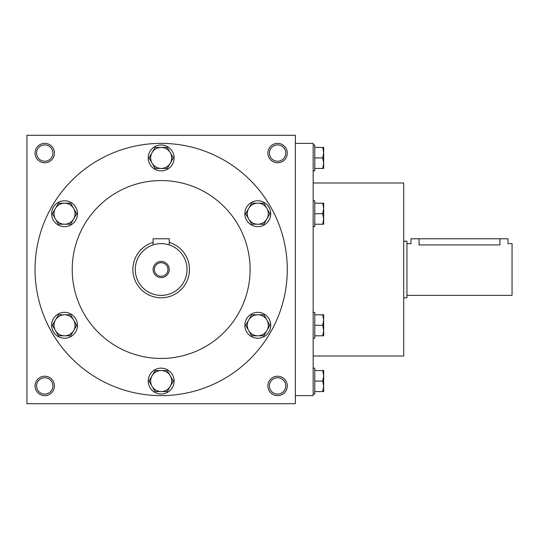 <?xml version="1.0" encoding="UTF-8"?>
<svg xmlns="http://www.w3.org/2000/svg" width="539" height="539" viewBox="0 0 539 539"><rect width="100%" height="100%" fill="white"/><g stroke="black" fill="none" stroke-linecap="round" stroke-linejoin="round"><path stroke-width="0.81" d="M153.076 242.382A28.297 28.297 0 0 0 163.89 297.663A28.297 28.297 0 0 0 169.246 242.382M187.033 269.5A25.872 25.872 0 0 0 148.225 247.091A25.872 25.872 0 0 0 148.225 291.909A25.872 25.872 0 0 0 187.033 269.5M169.246 269.5A8.085 8.085 0 0 0 157.118 262.5A8.085 8.085 0 0 0 157.118 276.5A8.085 8.085 0 0 0 169.246 269.5M169.246 244.922L169.246 238.777L153.076 238.777L153.076 244.922M167.932 269.5A6.771 6.771 0 0 0 157.772 263.638A6.771 6.771 0 0 0 157.772 275.362A6.771 6.771 0 0 0 167.932 269.5M51.603 213.713A12.936 12.936 0 0 0 71.007 224.918A12.936 12.936 0 0 0 71.007 202.509A12.936 12.936 0 0 0 51.603 213.713M76.673 213.713L70.602 224.224L58.468 224.224L52.398 213.713L58.468 203.203L70.602 203.203L76.673 213.713M55.436 218.969A10.51 10.51 0 0 0 73.641 218.969A10.51 10.51 0 0 0 64.539 203.203A10.51 10.51 0 0 0 55.436 218.969M51.603 325.286A12.936 12.936 0 0 0 71.007 336.491A12.936 12.936 0 0 0 71.007 314.082A12.936 12.936 0 0 0 51.603 325.286M76.673 325.286L70.602 335.797L58.468 335.797L52.398 325.286L58.468 314.776L70.602 314.776L76.673 325.286M55.436 330.542A10.51 10.51 0 0 0 73.641 330.542A10.51 10.51 0 0 0 64.539 314.776A10.51 10.51 0 0 0 55.436 330.542M148.225 381.073A12.936 12.936 0 0 0 167.629 392.277A12.936 12.936 0 0 0 167.629 369.869A12.936 12.936 0 0 0 148.225 381.073M173.295 381.073L167.231 391.584L155.091 391.584L149.027 381.073L155.091 370.562L167.231 370.562L173.295 381.073M152.059 386.328A10.51 10.51 0 0 0 170.263 386.328A10.51 10.51 0 0 0 161.161 370.562A10.51 10.51 0 0 0 152.059 386.328M244.847 325.286A12.936 12.936 0 0 0 264.251 336.491A12.936 12.936 0 0 0 264.251 314.082A12.936 12.936 0 0 0 244.847 325.286M269.924 325.286L263.854 335.797L251.72 335.797L245.649 325.286L251.72 314.776L263.854 314.776L269.924 325.286M248.681 330.542A10.51 10.51 0 0 0 266.886 330.542A10.51 10.51 0 0 0 257.783 314.776A10.51 10.51 0 0 0 248.681 330.542M244.847 213.713A12.936 12.936 0 0 0 264.251 224.918A12.936 12.936 0 0 0 264.251 202.509A12.936 12.936 0 0 0 244.847 213.713M269.924 213.713L263.854 224.224L251.72 224.224L245.649 213.713L251.72 203.203L263.854 203.203L269.924 213.713M248.681 218.969A10.51 10.51 0 0 0 266.886 218.969A10.51 10.51 0 0 0 257.783 203.203A10.51 10.51 0 0 0 248.681 218.969M148.225 157.927A12.936 12.936 0 0 0 167.629 169.131A12.936 12.936 0 0 0 167.629 146.723A12.936 12.936 0 0 0 148.225 157.927M173.295 157.927L167.231 168.438L155.091 168.438L149.027 157.927L155.091 147.416L167.231 147.416L173.295 157.927M152.059 163.182A10.51 10.51 0 0 0 170.263 163.182A10.51 10.51 0 0 0 161.161 147.416A10.51 10.51 0 0 0 152.059 163.182M313.159 368.137L314.776 368.137L314.776 394.009L313.159 394.009M322.733 381.073L323.669 375.818L322.733 370.562L323.669 370.562L323.669 386.328L322.733 381.073L314.776 381.073M314.776 370.562L322.733 370.562M323.669 391.584L322.733 391.584L323.669 386.328L323.669 391.584M314.776 391.584L322.733 391.584M313.159 312.351L314.776 312.351L314.776 338.222L313.159 338.222M322.733 325.286L323.669 320.031L322.733 314.776L323.669 314.776L323.669 330.542L322.733 325.286L314.776 325.286M314.776 314.776L322.733 314.776M323.669 335.797L322.733 335.797L323.669 330.542L323.669 335.797M314.776 335.797L322.733 335.797M313.159 200.777L314.776 200.777L314.776 226.649L313.159 226.649M322.733 213.713L323.669 208.458L322.733 203.203L323.669 203.203L323.669 218.969L322.733 213.713L314.776 213.713M314.776 203.203L322.733 203.203M323.669 224.224L322.733 224.224L323.669 218.969L323.669 224.224M314.776 224.224L322.733 224.224M313.159 144.991L314.776 144.991L314.776 170.863L313.159 170.863M322.733 157.927L323.669 152.672L322.733 147.416L323.669 147.416L323.669 163.182L322.733 157.927L314.776 157.927M314.776 147.416L322.733 147.416M323.669 168.438L322.733 168.438L323.669 163.182L323.669 168.438M314.776 168.438L322.733 168.438M403.711 241.202L406.945 241.202L406.945 297.797L403.711 297.797M406.945 243.628L410.987 243.628L410.987 238.777L508.007 238.777L508.007 243.628L512.05 243.628L512.05 295.372L406.945 295.372M419.072 238.777L419.072 244.922C408.643 243.507 408.643 243.507 419.072 244.922L499.922 244.922C510.352 243.507 510.352 243.507 499.922 244.922L499.922 238.777M287.287 385.924A9.702 9.702 0 0 0 272.734 377.522A9.702 9.702 0 0 0 272.734 394.326A9.702 9.702 0 0 0 287.287 385.924M54.439 385.924A9.702 9.702 0 0 0 39.886 377.522A9.702 9.702 0 0 0 39.886 394.326A9.702 9.702 0 0 0 54.439 385.924M287.287 153.076A9.702 9.702 0 0 0 272.734 144.674A9.702 9.702 0 0 0 272.734 161.478A9.702 9.702 0 0 0 287.287 153.076M54.439 153.076A9.702 9.702 0 0 0 39.886 144.674A9.702 9.702 0 0 0 39.886 161.478A9.702 9.702 0 0 0 54.439 153.076M26.95 135.289L26.95 403.711L295.372 403.711L295.372 135.289L26.95 135.289M35.035 269.5A126.126 126.126 0 0 1 224.224 160.272A126.126 126.126 0 0 1 224.224 378.728A126.126 126.126 0 0 1 35.035 269.5M72.226 269.5A88.935 88.935 0 0 1 205.628 192.477A88.935 88.935 0 0 1 205.628 346.523A88.935 88.935 0 0 1 72.226 269.5M313.159 356.009L403.711 356.009L403.711 182.99L313.159 182.99M295.372 395.626L313.159 395.626L313.159 143.374L295.372 143.374M52.91 153.076A8.173 8.173 0 0 0 40.654 146.002A8.173 8.173 0 0 0 40.654 160.15A8.173 8.173 0 0 0 52.91 153.076M285.758 153.076A8.173 8.173 0 0 0 273.502 146.002A8.173 8.173 0 0 0 273.502 160.15A8.173 8.173 0 0 0 285.758 153.076M52.91 385.924A8.173 8.173 0 0 0 40.654 378.85A8.173 8.173 0 0 0 40.654 392.998A8.173 8.173 0 0 0 52.91 385.924M285.758 385.924A8.173 8.173 0 0 0 273.502 378.85A8.173 8.173 0 0 0 273.502 392.998A8.173 8.173 0 0 0 285.758 385.924"/></g></svg>
